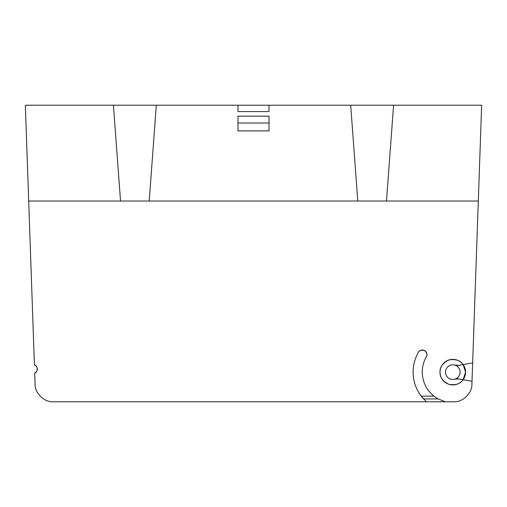 <?xml version="1.0" encoding="UTF-8"?>
<svg xmlns="http://www.w3.org/2000/svg" width="507" height="507" viewBox="0 0 507 507"><rect width="100%" height="100%" fill="white"/><g stroke="black" fill="none" stroke-linecap="round" stroke-linejoin="round"><path stroke-width="0.76" d="M426.412 401.791L421.171 396.119A39.698 39.698 0 0 1 413.104 372.132C413.142 365.046 414.91 358.436 418.421 352.283C419.276 350.286 421.355 349.729 424.657 350.616C427.071 353.03 427.629 355.109 426.324 356.846C423.624 361.58 422.255 366.675 422.23 372.132C422.68 383.951 427.978 392.887 438.13 398.952L445.387 401.791L53.33 401.791C44.496 402.539 34.647 393.033 35.091 384.173L34.698 372.873C38.177 372.461 37.924 365.268 34.425 365.097L28.696 201.032L120.527 201.032L113.422 105.209L25.35 105.209L28.696 201.032M435.868 397.583L438.13 398.952L423.535 398.952C416.722 391.309 413.243 382.373 413.104 372.132A39.698 39.698 0 0 1 418.421 352.283A4.563 4.563 0 0 1 424.657 350.616A4.563 4.563 0 0 1 426.324 356.846M237.986 123.005L269.014 123.005M237.986 116.16L269.014 116.16L269.014 130.907L237.986 130.907L237.986 116.16M458.829 365.306L454.773 365.103A9.126 9.126 0 0 0 458.829 365.306L472.651 362.866L481.65 105.209L269.014 105.209L269.014 111.597L237.986 111.597L237.986 105.209L269.014 105.209M445.387 401.791L453.67 401.791C462.504 402.539 472.353 393.033 471.909 384.173L472.011 381.283L463.087 379.711L465.578 372.132L463.087 364.552A12.776 12.776 0 0 0 444.227 362.657A12.776 12.776 0 0 0 444.227 381.606A12.776 12.776 0 0 0 463.087 364.552C460.35 360.35 455.59 358.836 448.809 359.995C442.662 363.082 439.734 367.125 440.025 372.132C439.734 377.132 442.662 381.182 448.809 384.268C455.59 385.428 460.35 383.907 463.087 379.711L458.829 378.957A9.126 9.126 0 0 0 454.773 379.16A7.301 7.301 0 0 1 445.501 372.132A7.301 7.301 0 0 1 454.773 365.103A7.301 7.301 0 0 0 445.501 372.132A7.301 7.301 0 0 0 454.773 379.16L458.829 378.957M421.171 396.119L433.853 396.119M393.578 105.209L386.473 201.032L357.79 201.032L350.686 105.209M237.986 105.209L156.314 105.209L149.21 201.032L120.527 201.032M156.314 105.209L113.422 105.209M454.773 379.16A7.301 7.301 0 0 0 454.773 365.103M472.638 362.866L471.998 381.283M34.438 365.103A4.107 4.107 0 0 1 34.71 372.873M386.473 201.032L478.304 201.032M149.21 201.032L357.79 201.032"/></g></svg>
